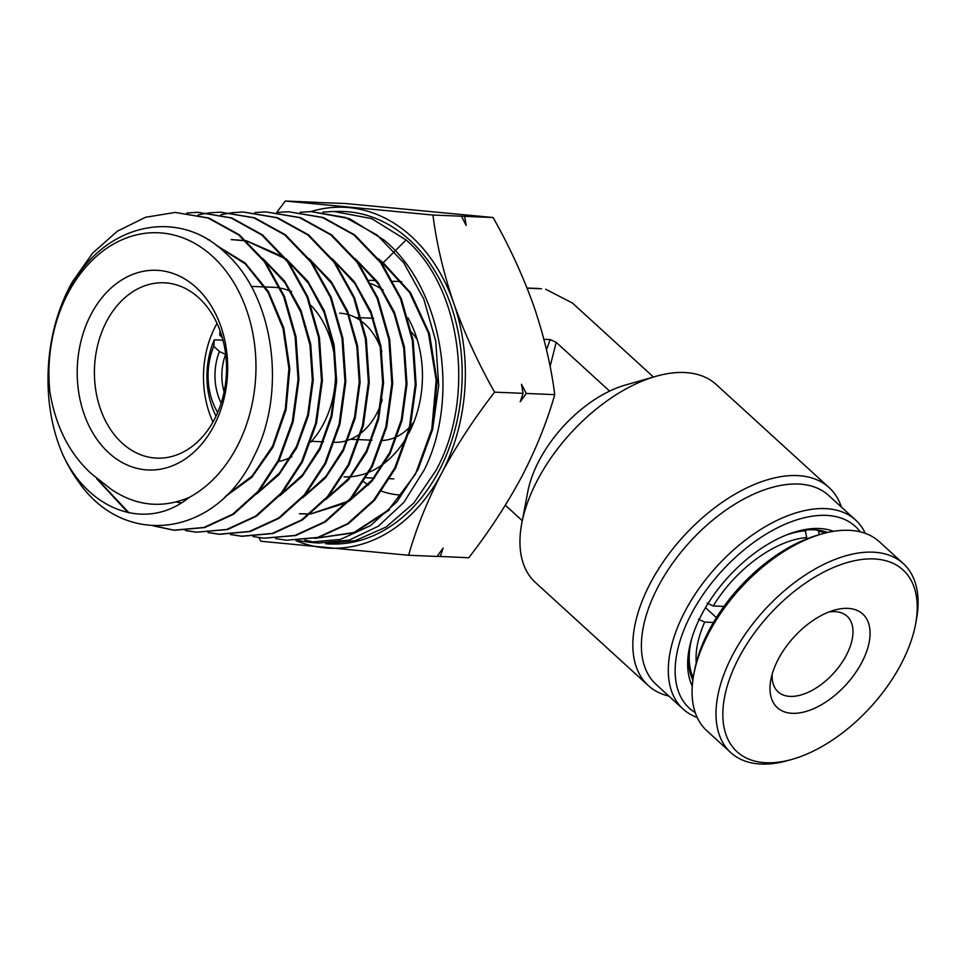 <?xml version="1.0" encoding="UTF-8"?>
<svg xmlns="http://www.w3.org/2000/svg" width="965" height="965" viewBox="0 0 965 965"><rect width="100%" height="100%" fill="white"/><g stroke="black" fill="none" stroke-linecap="round" stroke-linejoin="round"><path stroke-width="1.45" d="M805.823 539.266L806.728 537.553L805.184 530.135M707.007 603.089L713.219 605.96L723.979 606.394M716.392 617.624L705.499 607.685M713.449 622.461L704.703 622.099L698.491 619.24M817.343 530.05L818.706 531.293L819.14 534.731M786.258 535.044A100.541 55.982 -47.6 0 1 805.872 530.762M693.232 677.683A100.541 55.982 -47.6 0 1 691.7 638.613M713.219 605.96A95.668 53.268 -47.6 0 1 806.728 537.553M696.235 662.846A95.668 53.268 -47.6 0 1 704.703 622.099M818.706 531.293A100.541 55.982 -47.6 0 1 825.304 533.03M848.573 608.42A63.364 35.283 -47.6 0 1 861.154 663.655A63.364 35.283 -47.6 0 1 791.505 713.268A63.364 35.283 -47.6 0 1 770.866 679.625A63.364 35.283 -47.6 0 1 834.279 610.169A63.364 35.283 -47.6 0 1 848.573 608.42M772.217 674.004A51.181 28.492 132.4 0 0 778.055 691.808A51.181 28.492 132.4 0 0 789.515 696.356A51.181 28.492 132.4 0 0 840.286 664.994A51.181 28.492 132.4 0 0 847.077 616.213A51.181 28.492 132.4 0 0 835.606 611.677A51.181 28.492 132.4 0 0 828.814 612.027M693.835 674.197L694.619 670.024A123.086 68.527 -47.6 0 1 817.801 535.117L821.891 533.947A127.959 71.241 132.4 0 0 693.835 674.197A127.959 71.241 132.4 0 0 706.85 730.758L730.77 752.603A127.959 71.241 -47.6 0 1 747.73 630.652A127.959 71.241 -47.6 0 1 874.652 552.257A127.959 71.241 -47.6 0 1 903.324 563.62A127.959 71.241 -47.6 0 1 916.34 620.181L915.544 624.355A123.086 68.527 132.4 0 0 875.448 559.024A123.086 68.527 132.4 0 0 740.179 655.368A123.086 68.527 132.4 0 0 764.618 762.664A123.086 68.527 132.4 0 0 792.361 759.274A123.086 68.527 132.4 0 0 915.544 624.355M903.324 563.62L879.404 541.775A127.959 71.241 132.4 0 0 850.732 530.412A127.959 71.241 132.4 0 0 821.891 533.947M792.361 759.274L788.284 760.432A127.959 71.241 -47.6 0 1 759.443 763.966A127.959 71.241 -47.6 0 1 730.77 752.603M401.163 495.045A114.558 86.187 92.4 0 1 381.633 491.209M368.582 484.985A114.558 86.187 92.4 0 1 363.709 481.764M855.629 520.063L828.718 495.491A127.959 71.241 132.4 0 0 658.226 586.515A127.959 71.241 132.4 0 0 656.164 684.487L683.075 709.058A127.959 71.241 -47.6 0 1 685.138 611.086A127.959 71.241 -47.6 0 1 855.629 520.063A127.959 71.241 -47.6 0 1 865.291 533.368M668.854 696.067A134.051 74.631 -47.6 0 1 648.311 685.572A134.051 74.631 -47.6 0 1 650.482 582.944A134.051 74.631 -47.6 0 1 829.092 487.578A134.051 74.631 -47.6 0 1 841.408 507.083M860.273 531.86A123.086 68.527 132.4 0 0 779.394 526.866A123.086 68.527 132.4 0 0 691.338 613.957A123.086 68.527 132.4 0 0 695.234 712.604M697.188 717.465A127.959 71.241 -47.6 0 1 683.075 709.058M692.279 686.055A107.248 59.709 -47.6 0 1 689.131 649.083A107.248 59.709 -47.6 0 1 701.76 614.379A107.248 59.709 -47.6 0 1 796.451 531.534A107.248 59.709 -47.6 0 1 833.555 531.317M827.68 532.463A102.362 56.995 132.4 0 0 794.376 532.149M829.092 487.578L716.211 384.516A134.051 74.631 132.4 0 0 655.959 376.314A134.051 74.631 132.4 0 0 537.601 479.87A134.051 74.631 132.4 0 0 521.8 523.247A134.051 74.631 132.4 0 0 535.43 582.498L648.311 685.572M521.8 523.247L527.746 491.933A97.489 54.281 -47.6 0 1 539.23 460.389A97.489 54.281 -47.6 0 1 609.603 391.102A97.489 54.281 -47.6 0 1 625.308 385.071L655.959 376.314M609.603 391.102L556.202 342.346L550.086 366.459M225.677 354.396L225.641 354.396A46.308 34.849 -87.6 0 0 224.121 391.911M382.9 440.438A60.928 45.85 -87.6 0 0 409.462 427.338M410.632 426.072A60.928 45.85 -87.6 0 0 413.876 422.151M417.278 339.825A60.928 45.85 -87.6 0 0 411.633 332.358M220.949 333.287A60.325 45.391 -87.6 0 0 219.694 335.108L222.24 337.424M220.032 330.681L219.694 335.108M689.553 646.96A102.362 56.995 132.4 0 0 692.882 680.096M527.119 288.185L541.546 288.776M546.492 349.716L550.207 339.571L543.922 339.318M653.462 377.026L572.426 303.034L545.671 289.235M556.202 342.346L550.207 339.571M505.334 505.214L522.282 520.69M216.039 416.132A72.508 54.559 92.4 0 1 214.278 339.825L222.3 340.15L223.192 340.971M221.166 403.153A51.181 38.516 92.4 0 1 219.417 351.513L225.641 354.396M214.278 339.825L213.772 346.351L219.417 351.513M213.772 346.351A60.325 45.391 -87.6 0 0 217.68 412.489M339.571 313.203A64.595 48.6 92.4 0 1 361.61 321.357M362.695 322.201A64.595 48.6 92.4 0 1 381.838 351.61M382.249 399.667A64.595 48.6 92.4 0 1 376.531 413.925A64.595 48.6 92.4 0 1 361.465 432.682M91.144 314.168A99.926 75.186 92.4 0 1 196.064 287.401A99.926 75.186 92.4 0 1 213.748 426.108A99.926 75.186 92.4 0 1 108.816 452.875A99.926 75.186 92.4 0 1 91.144 314.168M214.29 419.606A87.743 66.018 -87.6 0 0 219.984 330.549A87.743 66.018 -87.6 0 0 164.086 282.793A87.743 66.018 -87.6 0 0 106.645 321.321A87.743 66.018 -87.6 0 0 100.939 410.39A87.743 66.018 -87.6 0 0 156.849 458.134A87.743 66.018 -87.6 0 0 214.29 419.606M310.851 442.091A87.743 66.018 -87.6 0 0 323.371 424.105A87.743 66.018 -87.6 0 0 311.14 305.543M291.611 291.623A87.743 66.018 -87.6 0 0 280.875 288.221M279.922 288.04A87.743 66.018 -87.6 0 0 273.155 287.293L265.604 286.979M217.041 323.396A87.743 66.018 -87.6 0 0 215.714 325.82A87.743 66.018 -87.6 0 0 212.976 422.031M371.26 283.722A98.707 74.269 92.4 0 1 383.141 290.079M407.966 317.799A98.707 74.269 92.4 0 1 408.798 433.285M68.105 293.119A137.488 103.448 -87.6 0 0 49.818 391.404C46.465 355.711 52.556 322.455 68.117 291.647C101.023 224.664 176.499 205.979 224.363 251.986C274.048 294.639 287.268 391.211 254.398 455.516C217.957 536.082 126.524 549.543 79.504 483.127A158.236 119.057 92.4 0 1 62.689 454.322C88.527 510.642 146.523 532.041 189.007 497.53A137.488 103.448 -87.6 0 0 236.787 447.145A137.488 103.448 -87.6 0 0 212.469 256.292A137.488 103.448 -87.6 0 0 68.105 293.119M298.209 540.593L309.041 542.234L340.464 539.411L370.5 525.611L396.977 501.764L418.026 469.557L432.634 429.485L438.713 385.53L435.71 340.935L423.768 299.005L403.756 262.83L377.001 234.965L345.361 217.439L311.104 211.588L300.175 212.264M333.757 211.456L339.294 211.419A166.39 125.197 92.4 0 1 448.797 299.415A166.39 125.197 92.4 0 1 438.979 470.932A166.39 125.197 92.4 0 1 325.591 543.705L355.18 540.702L386.217 526.974L413.744 503.115L435.818 470.727C475.938 398.545 461.765 287.799 406.096 239.971L371.682 218.621L333.757 211.456L322.841 212.119M315.844 542.571L304.892 540.098M309.041 542.234L318.39 543.066L349.125 540.159L378.256 526.263L403.877 502.355L424.202 469.967C460.353 397.737 442.839 287.799 383.853 239.923L349.535 218.681L311.104 211.588M153.23 525.829L173.676 530.195L203.88 527.481L232.649 514.224L258.017 491.366L278.258 460.341L292.286 421.765L298.064 379.534L295.133 336.761L283.65 296.508L264.35 261.672L238.548 234.845L208.09 218.03L175.196 212.433L145.594 217.258L117.477 231.118L92.544 253.192L72.23 282.094C43.775 332.455 40.096 402.598 62.689 454.322M96.729 478.821L127.947 512.572M175.196 212.433L208.947 218.03L239.404 234.845L265.206 261.684L284.518 296.532L296.014 336.785L298.933 379.571L293.155 421.814L279.126 460.401L258.873 491.438L233.494 514.297L204.725 527.553L174.508 530.268L153.966 525.865M128.984 512.789L98.49 480.353M185.389 530.533L196.233 532.197L226.594 529.483L255.629 516.13L281.213 493.055L301.55 461.873L315.651 423.128L321.502 380.596L318.559 337.448L306.979 296.87L287.57 261.853L261.66 234.905L231.033 217.945L197.849 212.3L186.921 212.988M197.849 212.3L231.877 217.945L262.528 234.905L288.439 261.865L307.847 296.882L319.439 337.461L322.37 380.62L316.532 423.165L302.419 461.933L282.082 493.115L256.485 516.191L227.451 529.556L196.233 532.197M196.619 532.234L185.823 530.521M207.97 532.547L218.802 534.212L249.368 531.462L278.523 518.072L304.301 494.876L324.843 463.417L339.065 424.335L344.951 381.573L341.996 338.208L330.356 297.341L310.778 262.01L284.639 234.845L253.831 217.825L220.503 212.155L209.586 212.843M220.503 212.155L254.688 217.825L285.507 234.845L311.635 262.022L331.224 297.353L342.877 338.245L345.82 381.633L339.933 424.383L325.712 463.477L305.157 494.936L279.368 518.145L250.212 531.546L219.634 534.284L208.392 532.535M230.526 534.562L241.359 536.214L272.19 533.44L301.611 519.894L327.509 496.553L348.148 464.949L362.466 425.613L368.389 382.502L365.409 338.812L353.709 297.763L334.071 262.287L307.787 234.917L276.738 217.74L243.156 212.011L232.215 212.698M243.156 212.011L277.582 217.728L308.643 234.917L334.927 262.287L354.589 297.799L366.29 338.836L369.257 382.526L363.335 425.649L349.016 465.009L328.353 496.625L302.455 519.978L273.047 533.512L242.203 536.287L230.949 534.538M253.095 536.564L263.928 538.217L294.868 535.454L324.481 521.872L350.621 498.338L371.441 466.481L385.843 426.952L391.826 383.624L388.859 339.608L377.062 298.173L357.243 262.396L330.814 234.905L299.62 217.644L265.797 211.878L254.869 212.553M265.797 211.878L300.477 217.644L331.707 234.929L358.112 262.408L377.93 298.185L389.727 339.62L392.695 383.648L386.712 427L372.309 466.541L351.501 498.386L325.35 521.92L295.736 535.527L263.928 538.217M275.64 538.579L286.484 540.231L317.738 537.421L347.509 523.73L373.769 500.099L394.733 468.025L409.269 428.134L415.276 384.48L412.284 340.271L400.439 298.631L380.512 262.625L353.866 234.893L322.419 217.511L288.451 211.733L277.522 212.409M288.451 211.733L323.251 217.511L354.734 234.905L381.392 262.673L401.331 298.716L413.177 340.416L416.144 384.685L410.113 428.255L395.602 468.073L374.625 500.159L348.293 523.838L318.51 537.517L286.484 540.219M209.164 212.891L198.163 214.881M231.793 212.746L220.816 214.725M316.87 202.481L345.434 203.519L493.091 217.523C509.58 246.702 523.199 276.364 533.947 306.496C544.188 336.676 551.124 366.061 554.742 394.637C547.083 421.645 536.094 448.978 521.775 476.614C506.734 504.574 489.05 531.619 468.749 557.758L437.169 556.31M554.742 394.637L526.275 393.467L520.244 401.802L523.066 393.334L494.599 392.164C478.109 362.973 464.491 333.323 453.743 303.191C443.502 272.998 436.566 243.614 432.947 215.038L285.29 201.034L276.798 212.336M440.281 556.576L443.104 548.108L437.073 556.443L408.605 555.273C416.132 528.615 427.121 501.293 441.572 473.308C456.385 445.685 474.068 418.641 494.599 392.164M493.091 217.523L464.623 216.341L466.192 225.412L461.415 216.208L432.947 215.038M523.066 393.334L521.498 384.275L526.275 393.467M316.966 202.348L285.29 201.034M461.415 216.208L464.623 216.341M258.934 537.626L260.936 541.269L408.605 555.273M310.899 211.588A170.612 128.369 92.4 0 1 349.089 207.62A170.612 128.369 92.4 0 1 453.743 303.191A170.612 128.369 92.4 0 1 441.572 473.308A170.612 128.369 92.4 0 1 324.747 547.855A170.612 128.369 92.4 0 1 295.966 540.641M49.818 391.404C55.475 426.18 69.323 453.61 91.361 473.694L111.277 489.4C136.089 506.034 161.999 508.748 189.007 497.53M216.076 245.182L245.086 262.926L268.379 291.43L283.758 327.895L289.802 368.714L286.038 409.86L272.938 447.278L251.877 477.253L225.074 496.818M181.251 502.958L176.305 501.884M208.006 239.766L209.441 239.742M262.866 258.56L284.627 281.08L300.947 310.332L310.706 344.179L313.227 380.15L308.414 415.589L296.689 447.905L278.957 474.708L256.618 494.02M232.083 239.609L245.436 240.623M246.485 240.792L283.915 257.064M286.002 258.632L307.895 281.334L324.324 310.802L334.131 344.891L336.664 381.115L331.827 416.82L320.018 449.364L302.178 476.372L279.681 495.865M309.138 258.692L331.176 281.575L347.69 311.261L357.557 345.603L360.114 382.08L355.229 418.026L343.347 450.824L325.398 478.037L302.745 497.711M332.274 258.765L354.445 281.816L371.067 311.719L380.994 346.302L383.551 383.045L378.642 419.256L366.688 452.283L348.606 479.714L325.808 499.556M355.409 258.825L377.713 282.07L394.444 312.19L404.419 347.014L407.001 384.01L402.055 420.475L390.017 453.743L371.815 481.39L348.872 501.39M346.797 502.669L310.597 514.007M309.596 514.043L300.26 513.814M378.557 258.897L383.202 262.745L394.564 251.443M379.957 260.731L383.202 262.745L410.668 292.853L429.485 333.697L437.085 381.308L432.392 430.462M217.028 245.906L245.351 263.964L268.029 292.347L282.998 328.353L288.909 368.534L285.314 409.051L272.649 446.023L252.227 475.902L226.1 495.817M181.155 503.018L176.028 501.957M264.205 260.333L285.073 282.938L300.67 311.84L309.958 345.024L312.334 380.162L307.702 414.805L296.46 446.506L279.44 473.043L257.908 492.56M231.226 239.609L245.641 240.804M246.714 240.997L285.182 258.68M287.353 260.405L308.366 283.191L324.047 312.31L333.383 345.735L335.772 381.139L331.116 416.024L319.789 447.965L302.66 474.708L280.984 494.382M310.501 260.49L331.634 283.445L347.424 312.781L356.821 346.447L359.221 382.092L354.517 417.23L343.13 449.413L325.881 476.36L304.072 496.215M333.661 260.574L354.927 283.71L370.801 313.251L380.246 347.159L382.659 383.057L377.93 418.448L366.459 450.86L349.101 478.025L327.135 498.049M356.809 260.647L378.208 283.963L394.178 313.734L403.684 347.87L406.096 384.022L401.344 419.666L389.8 452.308L372.321 479.677L350.223 499.87M348.051 501.281L310.778 513.863M309.753 513.923L299.403 513.742M395.204 250.803L406.096 239.971M382.321 262.745L409.63 292.6L428.412 333.07L436.168 380.282L431.789 429.123L415.469 474.117L388.509 509.954L353.926 532.511L315.302 538.313M314.433 538.241L315.109 538.301M389.486 509.918L354.445 532.716L315.278 538.325M406.977 436.614A98.707 74.269 92.4 0 1 369.438 472.042M368.268 472.536A98.707 74.269 92.4 0 1 344.071 476.831L350.79 477.108M360.331 433.575A64.595 48.6 92.4 0 1 334.626 442.296M278.547 461.547A87.743 66.018 -87.6 0 0 291.828 456.807M350.512 439.292L358.473 439.618M359.342 439.654L372.044 440.173M355.53 317.521L360.608 317.738M361.489 317.774L373.588 318.269M527.047 288.004L538.82 288.499M264.7 286.943L251.19 286.388M369.438 280.284L375.711 280.55M393.105 281.261L401.609 281.611M173.676 530.195L174.508 530.268M218.802 534.212L219.634 534.284M241.359 536.214L242.203 536.287M366.181 477.747L374.565 478.085M389.812 478.724L393.804 478.881M311.526 441.343L323.504 441.837"/></g></svg>
